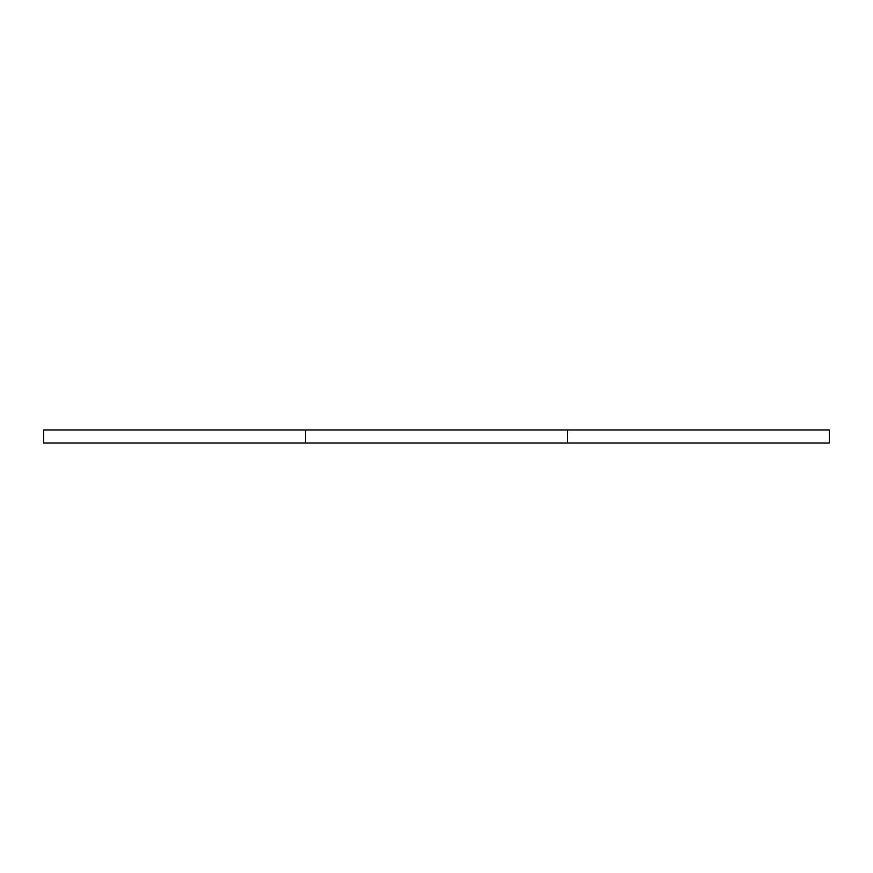 <?xml version="1.0" encoding="UTF-8"?>
<svg xmlns="http://www.w3.org/2000/svg" width="873" height="873" viewBox="0 0 873 873"><rect width="100%" height="100%" fill="white"/><g stroke="black" fill="none" stroke-linecap="round" stroke-linejoin="round"><path stroke-width="1.31" d="M305.55 443.048L305.55 429.953L43.65 429.953L43.65 443.048L829.35 443.048L829.35 429.953L567.45 429.953L567.45 443.048M305.55 429.953L567.45 429.953"/></g></svg>
